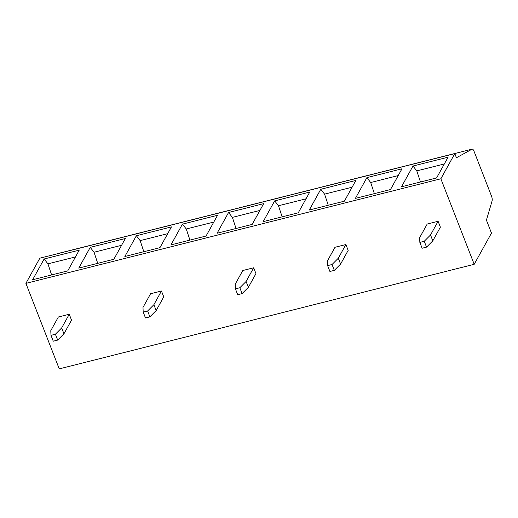 <?xml version="1.0" encoding="UTF-8"?>
<svg xmlns="http://www.w3.org/2000/svg" width="518" height="518" viewBox="0 0 518 518"><rect width="100%" height="100%" fill="white"/><g stroke="black" fill="none" stroke-linecap="round" stroke-linejoin="round"><path stroke-width="0.78" d="M440.863 178.788L25.9 283.365L59.24 368.874L474.203 264.297L440.863 178.788L454.804 153.6L456.423 157.757L472.066 149.171A3.989 1.366 -104.1 0 1 472.183 149.126A3.989 1.366 -104.1 0 1 474.067 151.347L491.504 196.069A3.989 1.366 -104.1 0 1 492.1 200.887L486.421 220.131L491.472 233.094L474.203 264.297M156.164 310.554L163.74 296.872L161.454 291.012L150.563 293.758L142.987 307.446L143.201 312.101L145.487 317.961L149.89 316.848L147.611 310.994L153.878 304.701L156.164 310.554L149.89 316.848M63.947 333.799L71.523 320.111L69.244 314.251L58.353 316.997L50.777 330.685L50.991 335.34L53.27 341.2L57.679 340.086L55.394 334.233L61.668 327.939L63.947 333.799L57.679 340.086M248.381 287.315L255.957 273.627L253.671 267.774L242.78 270.519L235.204 284.207L235.418 288.863L237.697 294.716L242.107 293.609L239.821 287.749L246.095 281.462L248.381 287.315L242.107 293.609M340.591 264.076L348.167 250.388L345.882 244.535L334.991 247.28L327.415 260.962L327.629 265.624L329.914 271.477L334.317 270.37L332.038 264.51L338.306 258.223L340.591 264.076L334.317 270.37M438.099 221.296L430.523 234.978L432.808 240.838L440.384 227.149L438.099 221.296L427.208 224.035L419.632 237.723L419.845 242.385L422.125 248.239L426.534 247.131L424.248 241.271L419.845 242.385M56.825 253.898L57.103 253.749A3.989 1.366 -104.1 0 1 57.22 253.703A3.989 1.366 -104.1 0 1 57.343 253.69M25.9 283.365L39.841 258.184L454.804 153.6M412.988 166.025L448.083 157.181L436.596 177.939L401.502 186.784L412.988 166.025L416.796 170.895L420.474 181.999M444.334 163.953L416.796 170.895M32.647 279.739L44.134 258.981L79.228 250.142L67.741 270.895L32.647 279.739M78.749 268.123L90.242 247.364L125.337 238.52L113.843 259.278L78.749 268.123M124.857 256.501L136.351 235.742L171.445 226.897L159.952 247.656L124.857 256.501M170.966 244.884L182.453 224.126L217.547 215.281L206.06 236.04L170.966 244.884M217.074 233.262L228.561 212.503L263.656 203.658L252.169 224.417L217.074 233.262M355.393 198.4L366.88 177.642L401.974 168.797L390.488 189.556L355.393 198.4M309.285 210.023L320.778 189.264L355.872 180.419L344.379 201.178L309.285 210.023M263.176 221.639L274.669 200.887L309.764 192.042L298.271 212.794L263.176 221.639M44.134 258.981L47.941 263.856L51.619 274.961M75.479 256.915L47.941 263.856M182.453 224.126L186.26 228.995L189.938 240.099M213.798 222.054L186.26 228.995M167.69 233.676L140.151 240.617L143.836 251.722M136.351 235.742L140.151 240.617M121.581 245.299L94.049 252.234L97.727 263.338M90.242 247.364L94.049 252.234M424.248 241.271L430.523 234.978M239.821 287.749L235.418 288.863M253.671 267.774L246.095 281.462M332.038 264.51L327.629 265.624M345.882 244.535L338.306 258.223M398.225 175.576L370.687 182.517L374.372 193.622M366.88 177.642L370.687 182.517M352.117 187.199L324.579 194.133L328.263 205.238M320.778 189.264L324.579 194.133M306.015 198.815L278.477 205.756L282.155 216.861M274.669 200.887L278.477 205.756M259.906 210.438L232.368 217.379L236.046 228.477M228.561 212.503L232.368 217.379M55.394 334.233L50.991 335.34M69.244 314.251L61.668 327.939M147.611 310.994L143.201 312.101M161.454 291.012L153.878 304.701M432.808 240.838L426.534 247.131M57.103 253.749L472.066 149.171M472.183 149.126L57.22 253.703"/></g></svg>
